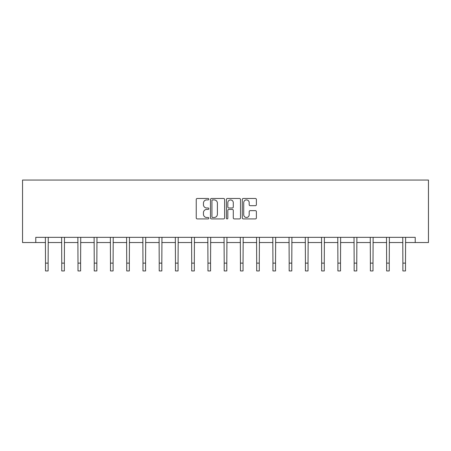 <?xml version="1.0" encoding="UTF-8"?>
<svg xmlns="http://www.w3.org/2000/svg" width="451" height="451" viewBox="0 0 451 451"><rect width="100%" height="100%" fill="white"/><g stroke="black" fill="none" stroke-linecap="round" stroke-linejoin="round"><path stroke-width="0.68" d="M208.841 199.195A0.716 0.716 0 0 0 208.125 198.479L197.262 198.479A1.02 1.02 0 0 0 196.241 199.5L196.241 217.895A1.02 1.02 0 0 0 197.262 218.921L208.125 218.921A0.716 0.716 0 0 0 208.841 218.205A0.716 0.716 0 0 0 208.125 217.489L206.721 217.489A3.27 3.27 0 0 1 203.446 214.219L203.446 212.686A3.27 3.27 0 0 1 206.721 209.416L208.125 209.416A0.716 0.716 0 0 0 208.841 208.7A0.716 0.716 0 0 0 208.125 207.984L206.721 207.984A3.27 3.27 0 0 1 203.446 204.715L203.446 203.181A3.27 3.27 0 0 1 206.721 199.906L208.125 199.906A0.716 0.716 0 0 0 208.841 199.195M255.373 205.684A1.02 1.02 0 0 0 256.394 204.664L256.394 199.5A1.02 1.02 0 0 0 255.373 198.479L243.309 198.479A1.02 1.02 0 0 0 242.288 199.5L242.288 217.895A1.02 1.02 0 0 0 243.309 218.921L255.373 218.921A1.02 1.02 0 0 0 256.394 217.895L256.394 211.66A1.02 1.02 0 0 0 255.373 210.64L250.209 210.64A1.02 1.02 0 0 0 249.189 211.66L249.189 214.755A2.734 2.734 0 0 1 246.455 217.489A2.734 2.734 0 0 1 243.72 214.755L243.72 202.64A2.734 2.734 0 0 1 246.455 199.906A2.734 2.734 0 0 1 249.189 202.64L249.189 204.664A1.02 1.02 0 0 0 250.209 205.684L255.373 205.684M35.776 242.542L35.776 237.333L415.224 237.333L415.224 242.542L428.45 242.542L428.45 180.062L22.55 180.062L22.55 242.542L45.512 242.542M224.604 199.5A1.02 1.02 0 0 0 223.583 198.479L211.525 198.479A1.02 1.02 0 0 0 210.499 199.5L210.499 217.895A1.02 1.02 0 0 0 211.525 218.921L223.583 218.921A1.02 1.02 0 0 0 224.604 217.895L224.604 199.5M227.417 198.479L239.475 198.479A1.02 1.02 0 0 1 240.501 199.5L240.501 217.895A1.02 1.02 0 0 1 239.475 218.921L234.317 218.921A1.02 1.02 0 0 1 233.291 217.895L233.291 210.437A1.02 1.02 0 0 0 232.271 209.416L228.849 209.416A1.02 1.02 0 0 0 227.823 210.437L227.823 218.205A0.716 0.716 0 0 1 227.112 218.921A0.716 0.716 0 0 1 226.396 218.205L226.396 199.5A1.02 1.02 0 0 1 227.417 198.479M48.116 242.542L61.753 242.542M64.358 242.542L78 242.542M80.605 242.542L94.242 242.542M96.847 242.542L110.489 242.542M113.094 242.542L126.731 242.542M129.336 242.542L142.978 242.542M145.577 242.542L159.22 242.542M161.824 242.542L175.467 242.542M178.066 242.542L191.709 242.542M194.313 242.542L207.956 242.542M210.555 242.542L224.198 242.542M226.802 242.542L240.445 242.542M243.044 242.542L256.687 242.542M259.291 242.542L272.934 242.542M275.533 242.542L289.176 242.542M291.78 242.542L305.423 242.542M308.022 242.542L321.664 242.542M324.269 242.542L337.906 242.542M340.511 242.542L354.153 242.542M356.758 242.542L370.395 242.542M373 242.542L386.642 242.542M389.247 242.542L402.884 242.542M405.488 242.542L415.224 242.542M212.646 199.906A0.716 0.716 0 0 0 211.931 200.622L211.931 216.773A0.716 0.716 0 0 0 212.646 217.489L214.129 217.489A3.27 3.27 0 0 0 217.399 214.219L217.399 203.181A3.27 3.27 0 0 0 214.129 199.906L212.646 199.906M233.291 202.696A2.734 2.734 0 0 0 230.557 199.962A2.734 2.734 0 0 0 227.823 202.696L227.823 206.958A1.02 1.02 0 0 0 228.849 207.984L232.271 207.984A1.02 1.02 0 0 0 233.291 206.958L233.291 202.696M45.376 237.333L45.512 263.125L48.116 263.125L48.246 237.333M45.512 263.125L45.512 270.938L48.116 270.938L48.116 263.125M61.624 237.333L61.753 263.125L64.358 263.125L64.493 237.333M61.753 263.125L61.753 270.938L64.358 270.938L64.358 263.125M77.865 237.333L78 263.125L80.605 263.125L80.735 237.333M78 263.125L78 270.938L80.605 270.938L80.605 263.125M94.112 237.333L94.242 263.125L96.847 263.125L96.976 237.333M94.242 263.125L94.242 270.938L96.847 270.938L96.847 263.125M110.354 237.333L110.489 263.125L113.094 263.125L113.224 237.333M110.489 263.125L110.489 270.938L113.094 270.938L113.094 263.125M126.601 237.333L126.731 263.125L129.336 263.125L129.465 237.333M126.731 263.125L126.731 270.938L129.336 270.938L129.336 263.125M142.843 237.333L142.978 263.125L145.577 263.125L145.712 237.333M142.978 263.125L142.978 270.938L145.577 270.938L145.577 263.125M159.09 237.333L159.22 263.125L161.824 263.125L161.954 237.333M159.22 263.125L159.22 270.938L161.824 270.938L161.824 263.125M175.332 237.333L175.467 263.125L178.066 263.125L178.201 237.333M175.467 263.125L175.467 270.938L178.066 270.938L178.066 263.125M191.579 237.333L191.709 263.125L194.313 263.125L194.443 237.333M191.709 263.125L191.709 270.938L194.313 270.938L194.313 263.125M207.821 237.333L207.956 263.125L210.555 263.125L210.69 237.333M207.956 263.125L207.956 270.938L210.555 270.938L210.555 263.125M224.068 237.333L224.198 263.125L226.802 263.125L226.932 237.333M224.198 263.125L224.198 270.938L226.802 270.938L226.802 263.125M240.31 237.333L240.445 263.125L243.044 263.125L243.179 237.333M240.445 263.125L240.445 270.938L243.044 270.938L243.044 263.125M256.557 237.333L256.687 263.125L259.291 263.125L259.421 237.333M256.687 263.125L256.687 270.938L259.291 270.938L259.291 263.125M272.799 237.333L272.934 263.125L275.533 263.125L275.668 237.333M272.934 263.125L272.934 270.938L275.533 270.938L275.533 263.125M289.046 237.333L289.176 263.125L291.78 263.125L291.91 237.333M289.176 263.125L289.176 270.938L291.78 270.938L291.78 263.125M305.288 237.333L305.423 263.125L308.022 263.125L308.157 237.333M305.423 263.125L305.423 270.938L308.022 270.938L308.022 263.125M321.535 237.333L321.664 263.125L324.269 263.125L324.399 237.333M321.664 263.125L321.664 270.938L324.269 270.938L324.269 263.125M337.776 237.333L337.906 263.125L340.511 263.125L340.646 237.333M337.906 263.125L337.906 270.938L340.511 270.938L340.511 263.125M354.024 237.333L354.153 263.125L356.758 263.125L356.888 237.333M354.153 263.125L354.153 270.938L356.758 270.938L356.758 263.125M370.265 237.333L370.395 263.125L373 263.125L373.135 237.333M370.395 263.125L370.395 270.938L373 270.938L373 263.125M386.507 237.333L386.642 263.125L389.247 263.125L389.376 237.333M386.642 263.125L386.642 270.938L389.247 270.938L389.247 263.125M402.754 237.333L402.884 263.125L405.488 263.125L405.624 237.333M402.884 263.125L402.884 270.938L405.488 270.938L405.488 263.125"/></g></svg>
